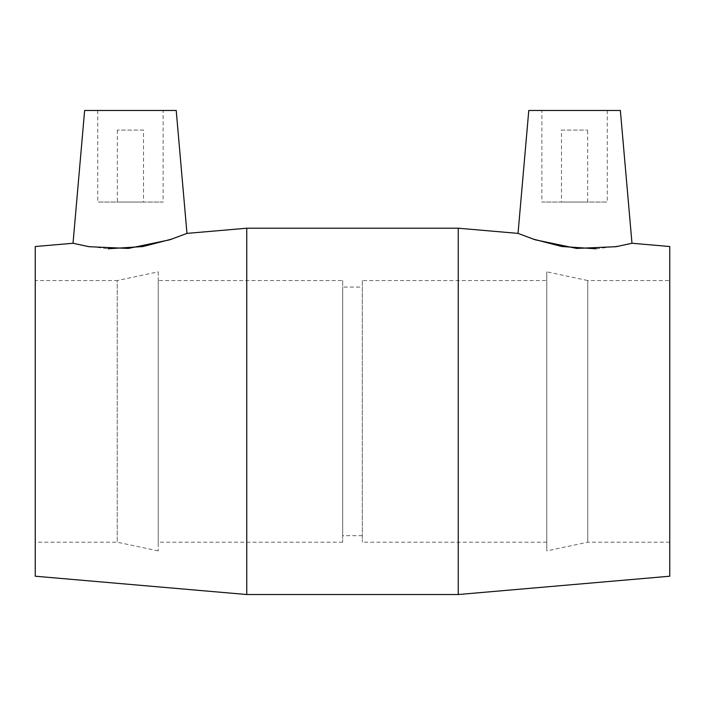 <?xml version="1.0" encoding="UTF-8"?>
<svg xmlns="http://www.w3.org/2000/svg" width="705" height="705" viewBox="0 0 705 705"><rect width="100%" height="100%" fill="white"/><g stroke="black" fill="none" stroke-linecap="round" stroke-linejoin="round"><path stroke-width="0.53" stroke-dasharray="3.52 2.64" d="M561.488 130.099L587.662 130.099L561.488 130.099L561.488 202.053L587.662 202.053L561.488 202.053M541.872 110.474L607.278 110.474L541.872 110.474L541.872 202.053L607.278 202.053L541.872 202.053M143.512 130.099L117.338 130.099L143.512 130.099L143.512 202.053L117.338 202.053L143.512 202.053M163.128 110.474L97.722 110.474L163.128 110.474L163.128 202.053L97.722 202.053L163.128 202.053M84.635 110.474L176.215 110.474M518.034 233.39L532.575 238.916M596.157 248.803L622.136 245.56L631.98 243.26M620.365 110.474L528.785 110.474M73.02 243.26L82.626 245.516L108.024 248.768M172.425 238.916L186.966 233.39M458.25 594.526L458.25 228.217M246.75 594.526L246.75 228.217M669.75 576.214L669.75 246.53M669.75 280.546L669.75 542.198L669.75 280.546L587.767 280.546L587.767 542.198L587.767 280.546L546.772 271.83L546.772 550.905L546.772 271.83M669.75 542.198L587.767 542.198L546.772 550.905M546.772 280.546L546.772 542.198L546.772 280.546L362.308 280.546L362.308 542.198L362.308 280.546M546.772 542.198L362.308 542.198M362.308 287.085L362.308 535.659L362.308 287.085L342.692 287.085L342.692 535.659L342.692 287.085M362.308 535.659L342.692 535.659M342.692 280.546L342.692 542.198L342.692 280.546L158.228 280.546L158.228 542.198L158.228 280.546M342.692 542.198L158.228 542.198M158.228 271.83L158.228 550.905L158.228 271.83L117.233 280.546L117.233 542.198L117.233 280.546L35.25 280.546L35.25 542.198L35.25 280.546M158.228 550.905L117.233 542.198L35.25 542.198M35.25 576.214L35.25 246.53M587.662 202.053L587.662 130.099M607.278 110.474L607.278 202.053M117.338 130.099L117.338 202.053M97.722 110.474L97.722 202.053"/><path stroke-width="1.06" d="M186.966 233.39L176.215 110.474L84.635 110.474L73.02 243.26L88.997 246.706L128.336 248.424L169.729 239.815L186.966 233.39L246.75 228.217L458.25 228.217L458.25 594.526L246.75 594.526L246.75 228.217M518.034 233.39L528.785 110.474L620.365 110.474L631.98 243.26L616.003 246.706L576.664 248.424L535.271 239.815L518.034 233.39L458.25 228.217M532.575 238.916L561.744 246.503L596.157 248.803M108.024 248.768L142.833 246.574L172.425 238.916M631.98 243.26L669.75 246.53L669.75 576.214L458.25 594.526M73.02 243.26L35.25 246.53L35.25 576.214L246.75 594.526"/></g></svg>
